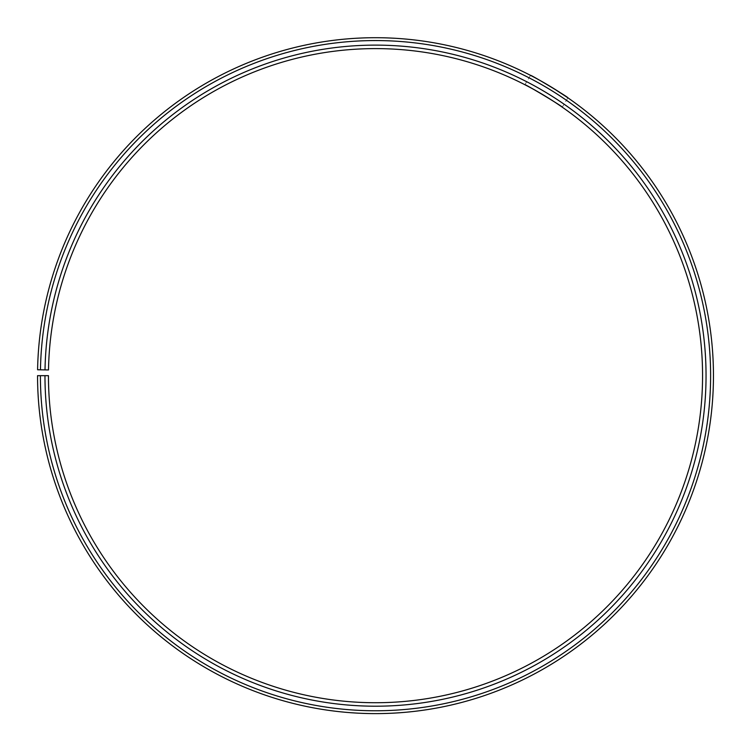 <?xml version="1.0" encoding="UTF-8"?>
<svg xmlns="http://www.w3.org/2000/svg" width="751" height="751" viewBox="0 0 751 751"><rect width="100%" height="100%" fill="white"/><g stroke="black" fill="none" stroke-linecap="round" stroke-linejoin="round"><path stroke-width="0.56" stroke-dasharray="3.75 2.82" d="M44.966 375.669L48.449 375.669A327.051 327.051 0 0 0 537.387 659.847A327.051 327.051 0 0 0 542.316 94.344A327.051 327.051 0 0 0 48.505 369.952L45.013 369.896A330.543 330.543 0 0 1 544.1 91.35A330.543 330.543 0 0 1 539.105 662.88A330.543 330.543 0 0 1 44.966 375.669L37.55 375.669A337.959 337.959 0 0 0 542.776 669.319A337.959 337.959 0 0 0 547.883 84.976A337.959 337.959 0 0 0 37.597 369.764L40.46 369.821A335.096 335.096 0 0 1 546.418 87.426A335.096 335.096 0 0 1 541.368 666.841A335.096 335.096 0 0 1 40.404 375.669M45.013 369.896L40.46 369.821M528.028 86.356L527.39 86.018M552.539 87.783L533.651 76.996M562.264 107.177L567.897 97.808M524.883 84.722L530.516 75.353"/><path stroke-width="1.13" d="M40.404 375.669L37.55 375.669A337.959 337.959 0 0 0 542.776 669.319A337.959 337.959 0 0 0 547.883 84.976A337.959 337.959 0 0 0 37.597 369.764L40.46 369.821A335.096 335.096 0 0 1 546.418 87.426A335.096 335.096 0 0 1 541.368 666.841A335.096 335.096 0 0 1 40.404 375.669L48.449 375.669A327.051 327.051 0 0 0 537.387 659.847A327.051 327.051 0 0 0 542.316 94.344A327.051 327.051 0 0 0 48.505 369.952L45.013 369.896A330.543 330.543 0 0 1 544.1 91.35A330.543 330.543 0 0 1 539.105 662.88A330.543 330.543 0 0 1 44.966 375.669M40.46 369.821L45.013 369.896M527.39 86.018L524.883 84.722C524.132 83.342 563.804 107.177 562.264 107.177L561.391 106.567M560.95 106.266C556.491 102.868 535.745 90.082 528.028 86.356M533.651 76.996L530.516 75.353C529.746 74.002 569.418 97.837 567.897 97.808L552.539 87.783"/></g></svg>
